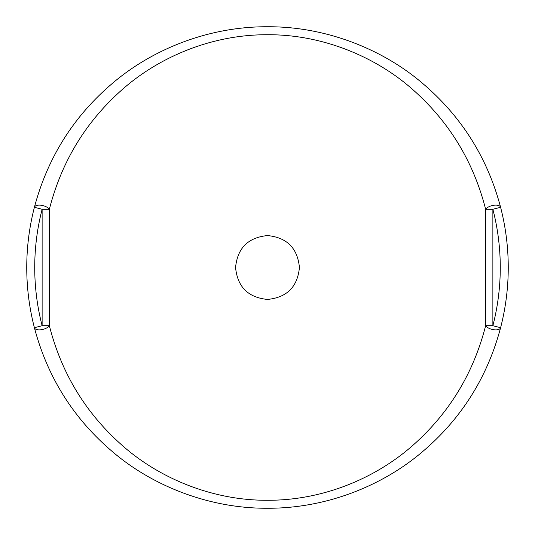 <?xml version="1.0" encoding="UTF-8"?>
<svg xmlns="http://www.w3.org/2000/svg" width="535" height="535" viewBox="0 0 535 535"><rect width="100%" height="100%" fill="white"/><g stroke="black" fill="none" stroke-linecap="round" stroke-linejoin="round"><path stroke-width="0.8" d="M267.5 299.426C248.12 297.54 237.48 286.907 235.574 267.52C237.433 248.133 248.073 237.486 267.5 235.574C286.894 237.466 297.534 248.106 299.426 267.487C297.54 286.887 286.9 297.534 267.5 299.426M34.4 327.708A240.75 240.75 0 0 1 34.4 207.292A240.75 240.75 0 0 0 34.4 327.708A7.978 3.778 -14.5 0 0 42.125 329.58A7.978 3.778 -14.5 0 0 49.36 325.708C61.471 373.243 85.68 413.08 122.007 445.22C157.705 477.073 210.884 500.599 267.58 500.272C324.798 500.479 377.483 476.912 413.314 444.946C449.413 412.88 473.522 373.136 485.64 325.708A7.978 3.778 14.5 0 0 492.875 329.58A7.978 3.778 14.5 0 0 500.599 327.708C487.318 377.576 461.17 419.005 422.155 452.001C383.434 484.984 327.474 508.497 267.5 508.25C208.055 508.578 151.619 485.064 113.072 452.195C73.843 419.072 47.615 377.576 34.4 327.708L42.125 325.708L42.125 209.292A232.772 232.772 0 0 0 42.125 325.708L49.36 325.708L49.36 209.292C61.478 161.864 85.587 122.12 121.686 90.054C157.517 58.088 210.201 34.521 267.42 34.728C324.116 34.4 377.295 57.927 412.993 89.78C449.32 121.92 473.529 161.757 485.64 209.292A7.978 3.778 -14.5 0 1 493.865 205.253A7.978 3.778 -14.5 0 1 500.599 207.292A240.75 240.75 0 0 1 500.599 327.708L492.875 325.708A232.772 232.772 0 0 0 492.875 209.292L500.599 207.292A240.75 240.75 0 0 1 500.599 327.708M34.4 207.292A7.978 3.778 14.5 0 1 41.135 205.253A7.978 3.778 14.5 0 1 49.36 209.292L42.125 209.292L34.4 207.292C47.682 157.424 73.83 115.995 112.845 82.999C151.565 50.016 207.526 26.503 267.5 26.75C326.945 26.422 383.381 49.936 421.928 82.805C461.157 115.928 487.385 157.424 500.599 207.292M485.64 325.708L492.875 325.708L492.875 209.292L485.64 209.292L485.64 325.708"/></g></svg>
